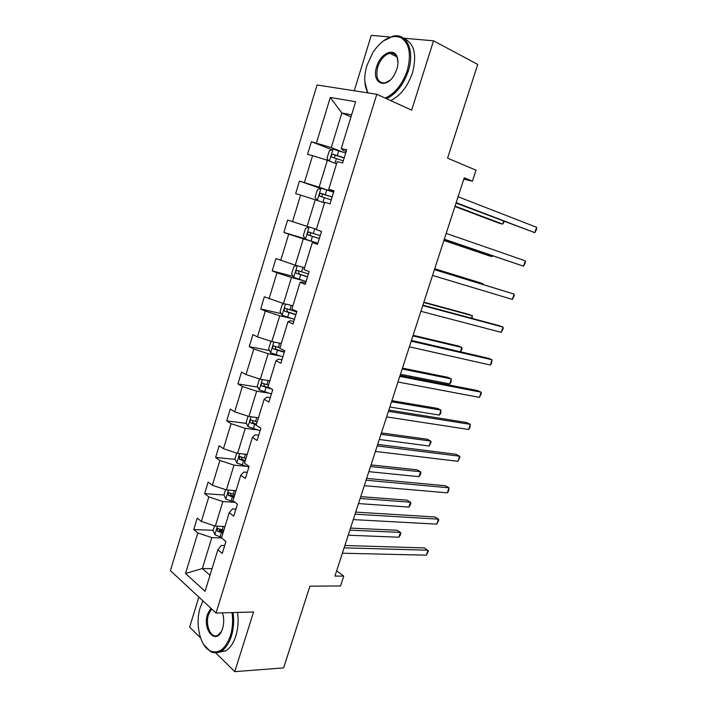 <?xml version="1.0" encoding="UTF-8"?>
<svg xmlns="http://www.w3.org/2000/svg" width="707" height="707" viewBox="0 0 707 707"><rect width="100%" height="100%" fill="white"/><g stroke="black" fill="none" stroke-linecap="round" stroke-linejoin="round"><path stroke-width="1.06" d="M215.679 652.817L234.759 671.65L253.557 611.988L216.015 613.04L376.804 94.278L411.668 110.151L433.515 40.812L403.476 38.178M390.017 36.994L371.263 35.35L354.251 90.77M433.515 40.812L477.729 64.434L447.575 158.156L476.032 170.201L472.453 181.178L464.243 177.802L334.941 576.09L343.77 576.108L336.656 570.823M234.759 671.65L283.622 667.885L309.913 586.165L340.562 585.962L343.77 576.108M198.853 597.088L189.635 627.118L200.558 637.891M376.804 94.278L317.054 84.981L170.414 570.646L216.015 613.04M221.565 537.947L211.817 537.62L202.343 568.552L185.526 573.465L197.836 532.963L193.736 529.525L213.143 530.294M212.056 568.631L202.343 568.552L209.997 575.312M211.817 537.62L197.836 532.963M234.689 502.306L222.855 501.555L215.343 526.096L201.345 521.439L197.218 518.072L193.736 529.525M201.345 521.439L208.812 496.888L204.623 493.654L224.048 494.997M245.789 466.24L234.008 465.135L226.426 489.916L212.347 485.258L208.132 482.086L204.623 493.654M212.347 485.258L219.886 460.46L215.608 457.438L235.192 459.373M256.995 429.829L245.276 428.354L237.614 453.381L223.456 448.715L219.161 445.755L215.608 457.438M223.456 448.715L231.074 423.679L226.708 420.859L246.469 423.431M268.315 393.048L256.65 391.201L248.908 416.485L234.68 411.81L230.288 409.061L226.708 420.859M234.68 411.81L242.368 386.526L237.914 383.919L257.896 387.153M279.751 355.913L268.139 353.686L260.317 379.217L246.018 374.542L241.538 372.006L237.914 383.919M246.018 374.542L253.786 349.002L249.235 346.616L269.464 350.548M291.293 318.406L279.742 315.79L271.842 341.578L257.463 336.894L252.885 334.579L249.235 346.616M257.463 336.894L265.311 311.098L260.671 308.932L281.192 313.625M302.958 280.529L291.461 277.515L283.489 303.559L264.356 296.781L260.671 308.932M269.031 298.875L276.95 272.822L272.213 270.878L293.096 276.375M314.739 242.262L303.303 238.842L295.243 265.16L275.942 258.603L272.213 270.878M280.706 260.468L288.712 234.15L283.878 232.435L305.194 238.816M324.531 202.9L315.26 199.781L307.121 226.373L287.643 220.036L283.878 232.435M292.504 221.671L300.59 195.079L295.659 193.612L299.459 181.08L320.545 188.424M336.559 163.785L327.35 160.321L319.122 187.178L299.459 181.08M304.425 182.477L312.591 155.62L307.563 154.382L311.398 141.727L331.848 149.645M350.981 116.876L341.835 112.996L331.247 147.586L311.398 141.727M316.471 142.885L330.284 97.46L355.639 101.728L341.251 148.523L346.704 149.769L342.63 162.972L337.221 161.647L328.711 189.308L334.049 190.81L330.028 203.872L324.716 202.29L316.303 229.66L321.535 231.419L317.549 244.348L312.353 242.51L304.019 269.597L309.145 271.603L305.203 284.391L300.113 282.305L291.867 309.118L296.887 311.372L292.981 324.027L287.996 321.694L279.839 348.233L284.753 350.725L280.891 363.248L276.004 360.685L267.926 386.941L272.743 389.672L268.925 402.062L264.144 399.269L256.146 425.26L260.865 428.212L257.083 440.488L252.399 437.456L244.481 463.191L249.103 466.364L245.356 478.515L240.769 475.263L232.939 500.733L237.455 504.135L233.752 516.154L229.262 512.69L221.503 537.903L225.931 541.518L222.263 553.413L217.871 549.737L205.074 591.317L185.526 573.465M229.262 512.69L232.488 508.907L235.926 509.102M225.012 526.512L215.343 526.096M222.855 501.555L208.812 496.888M240.769 475.263L243.835 472.02L247.264 472.329M236.05 490.623L226.426 489.916M234.008 465.135L219.886 460.46M252.399 437.456L255.307 434.77L258.718 435.185M247.194 454.38L237.614 453.381M245.276 428.354L231.074 423.679M264.144 399.269L266.884 397.148L270.277 397.67M258.444 417.784L248.908 416.485M256.65 391.201L242.368 386.526M276.004 360.685L278.585 359.138L281.96 359.775M269.809 380.826L260.317 379.217M268.139 353.686L253.786 349.002M287.996 321.694L290.4 320.739L293.767 321.491M281.289 343.496L271.842 341.578M279.742 315.79L265.311 311.098M300.113 282.305L302.34 281.952L305.689 282.827M292.884 305.795L283.489 303.559M291.461 277.515L276.95 272.822M312.353 242.51L317.726 243.756M304.593 267.723L295.243 265.16M303.303 238.842L288.712 234.15M316.427 229.262L307.121 226.373M315.26 199.781L300.59 195.079M328.711 189.308L333.828 191.553M330.469 191.146L319.122 187.178M327.35 160.321L312.591 155.62M341.251 148.523L342.877 150.255L346.156 151.537M463.792 179.18L472.453 181.178M342.533 151.978L331.247 147.586M351.618 114.808L341.835 112.996L330.284 97.46M217.871 549.737L221.247 545.424L224.702 545.512M244.71 460.319L245.347 460.381M230.968 495.474L234.477 495.713M219.532 530.542L223.721 530.71M456.024 203.112L534.775 232.683L456.174 202.662M536.586 227.283L536.586 229.271L534.775 232.683L536.586 227.283L458.083 196.767M328.693 160.825L326.979 158.377L329.285 150.856L333.015 149.089L345.696 153.03M454.919 206.506L498.815 223.085L502.686 224.119L503.631 221.273M344.221 157.82L332.599 154.17C331.141 155.142 330.973 156.159 332.104 157.219L343.293 160.843M334.172 157.838L335.268 155.195L344.159 158.032M455.052 206.108L502.686 224.119L504.294 221.53M385.156 98.079C395.027 93.607 402.416 84.389 407.294 70.426C411.527 54.139 409.362 43.18 400.789 37.559C391.298 34.334 382.045 39.23 373.013 52.238L366.942 65.442C364.078 75.198 364.043 83.55 366.827 90.514L368.073 92.917M382.69 41.306L393.286 36.075C406.817 32.973 414.982 50.851 408.381 70.771C403.591 84.557 396.318 93.872 386.561 98.715M396.857 69.136L394.568 74.438C386.128 90.328 370.963 83.214 376.69 66.652C380.322 53.449 394.338 46.918 397.299 57.461C398.324 60.829 398.182 64.726 396.857 69.136M397.979 62.525L397.325 58.257C395.92 54.386 393.41 52.742 389.796 53.308C384.414 54.89 380.393 59.441 377.732 66.979C375.382 77.726 377.812 83.037 385.032 82.922L389.99 80.289M403.874 38.478C414.24 43.18 417.103 54.616 412.481 72.794C407.709 86.519 400.436 95.781 390.671 100.588M391.13 53.979L392.544 53.325M367.658 92.856L364.83 81.676M202.927 600.87L200.267 607.375C195.052 623.318 199.772 645.624 209.846 650.74C218.49 654.382 225.339 649.397 230.394 635.787C232.638 628.329 233.177 620.605 232.002 612.589M233.071 612.562C234.229 620.702 233.672 628.558 231.392 636.123C229.033 643.388 225.648 648.39 221.238 651.147C217.562 653.268 213.929 653.365 210.324 651.43L203.704 644.59M222.413 612.863C224.075 617.9 224.146 623.097 222.617 628.452L222.025 630.105C216.033 645.765 202.131 629.937 207.558 614.25L210.836 608.232M211.579 608.921L208.53 614.577C204.827 625.315 211.305 639.605 218.083 635.098L221.362 631.545M237.508 612.439C238.683 620.552 238.135 628.373 235.855 635.911C233.504 643.149 230.12 648.133 225.701 650.882L218.339 652.42M444.252 239.364L523.507 266.203L444.305 239.213M525.301 260.848L525.336 262.712L523.507 266.203L525.301 260.848L446.197 233.381M434.425 269.641L514.122 294.121L512.336 299.423L432.551 275.421M434.46 269.535L514.122 294.121L514.192 295.862L512.336 299.423M317.16 200.426L315.075 197.262L317.355 189.821L321.119 188.177L333.633 192.171M443.899 240.468L488.095 255.466L491.913 256.623L492.213 255.695M332.166 196.917L320.545 193.294C319.149 194.266 319.007 195.273 320.121 196.325L331.247 199.904M322.463 197.059C321.579 195.821 321.835 194.876 323.214 194.222L332.149 196.997M443.943 240.336L491.913 256.623L492.629 255.837M309.092 226.982L305.548 228.396L303.294 235.767L305.468 239.249L317.885 243.261M482.713 284.364L482.925 283.71L479.169 282.447L434.717 268.748M320.236 235.617L308.623 232.029C307.289 232.992 307.165 233.99 308.243 235.024L319.325 238.577M319.343 238.515L311.071 235.882C309.701 234.804 309.772 233.787 311.292 232.85L308.623 232.029M483.005 284.453L482.925 283.71L434.681 268.846M422.768 305.565L503.031 327.102L501.263 332.361L420.904 311.292M422.892 305.159L499.089 325.635L503.031 327.102L503.145 328.728L501.263 332.361M296.693 265.558L293.856 266.583L291.629 273.883L293.697 277.391L306.096 281.492M471.481 318.221L472.32 315.711L468.608 314.332L423.864 302.163M308.429 273.927L296.816 270.374C295.544 271.329 295.438 272.31 296.498 273.344L307.527 276.861M307.58 276.676L299.335 274.104L298.531 271.886M472.161 318.406L472.32 315.711L423.749 302.516M411.209 341.145L492.045 359.801L490.287 365.015L409.371 346.819M411.439 340.456L488.157 358.21L492.045 359.801L491.489 363.389L490.287 365.015M284.276 303.754L282.287 304.399L280.069 311.628L282.146 315.331L294.421 319.352M460.354 351.777L461.795 347.446L458.145 345.953L413.118 335.286M296.737 311.858L285.133 308.34C283.922 309.277 283.834 310.258 284.859 311.283L295.835 314.756M295.933 314.456L287.714 311.946L286.856 309.878M460.646 351.847L462.033 348.94L461.795 347.446L412.915 335.896M399.764 376.398L481.149 392.217L479.408 397.387L397.944 382.019M400.091 375.417L477.322 390.511L481.149 392.217L481.326 393.613L479.408 397.387M271.788 341.561L270.825 341.835L268.633 348.993L270.657 352.811L282.871 356.832M400.462 374.25L449.696 383.928L451.358 378.917L447.761 377.308L402.46 368.117M279.945 347.871L273.565 345.926C272.407 346.854 272.336 347.826 273.335 348.843L284.267 352.289M284.4 351.856L276.207 349.408L275.315 347.473M449.696 383.928L450.969 382.31L451.358 378.917L402.177 368.983M388.435 411.324L470.341 424.359L468.617 429.485L386.623 416.891M388.841 410.06L466.576 422.53L470.341 424.359L469.872 427.682L468.617 429.485M259.469 378.943L257.313 385.995L259.283 389.911L271.426 393.949M389.831 407.002L439.356 415.097L441.009 410.122L437.465 408.399L391.89 400.666M268.501 385.103L262.12 383.141C261.016 384.06 260.954 385.023 261.935 386.031L271.877 389.177M269.738 387.966L264.816 386.508L263.897 384.688M439.356 415.097L440.655 413.392L441.009 410.122L391.528 401.779M377.193 445.931L459.63 456.218L457.924 461.3L375.408 451.446M377.697 444.394L455.918 454.274L459.63 456.218L459.877 457.394L457.924 461.3M248.06 416.211L246.098 422.636L248.024 426.657L260.096 430.696M379.297 439.471L429.114 446.011L430.749 441.071L427.258 439.241L381.418 432.931M257.162 421.964L250.782 419.993C249.73 420.895 249.686 421.849 250.64 422.857L256.296 424.783M256.5 424.12L253.53 423.237L252.602 421.522M429.114 446.011L431.084 442.255L430.749 441.071L380.976 434.292M366.067 480.212L449.007 487.812L447.319 492.85L364.291 485.682M366.659 478.409L445.357 485.753L449.007 487.812L448.618 490.888L447.319 492.85M236.765 453.107L234.989 458.923L236.872 463.041L248.882 467.088M368.842 471.657L418.942 476.659L420.568 471.763L417.13 469.828L371.034 464.923M245.939 458.463L239.567 456.483L239.452 459.329L245.073 461.256M245.311 460.478L242.36 459.621L241.432 458.003M418.942 476.659L420.285 474.804L420.93 472.85L420.568 471.763L370.512 466.523M355.038 514.183L438.481 519.141L436.802 524.134L353.279 519.601M355.709 512.107L434.885 516.967L438.481 519.141L438.791 520.096L436.802 524.134M225.586 489.642L223.986 494.865L225.825 499.071L235.21 502.447M358.484 503.57L408.867 507.069L410.475 502.209L407.091 500.167L360.738 496.641M234.821 494.608L228.458 492.611L228.379 495.439L233.973 497.374M234.238 496.491L231.295 495.642L230.367 494.122M408.867 507.069L410.228 505.125L410.864 503.19L410.475 502.209L360.137 498.47M344.115 547.845L428.035 550.205L426.374 555.163L342.374 553.21M344.875 545.512L424.492 547.925L428.389 551.053L426.374 555.163M214.513 525.822L213.099 530.453L214.893 534.757L221.636 537.479M348.215 535.208L398.863 537.223L400.462 532.406L397.131 530.259L350.522 528.094M223.81 530.409L217.456 528.394L217.411 531.204L222.97 533.149M223.271 532.15L220.345 531.319L219.417 529.897M398.863 537.223L400.25 535.208L400.887 533.29L400.462 532.406L349.859 530.153M333.015 149.089L329.347 161.072M336.373 158.545L334.95 163.176M338.777 150.724L337.301 155.513M335.825 155.266L333.032 154.197M321.022 188.221L317.275 200.461M324.354 197.66L322.905 202.361M326.731 189.918L325.273 194.664M323.841 194.292L321.031 193.329M309.136 226.991L305.406 239.169M312.45 236.394L311.009 241.078M314.792 228.75L313.36 233.425M311.071 235.882L308.243 235.024M297.267 265.717L293.697 277.391M300.669 274.731L299.238 279.371M302.958 267.273L301.571 271.797M299.335 274.104L296.498 273.344M285.522 304.045L282.093 315.242M289.004 312.688L287.59 317.284M291.24 305.406L289.897 309.781M287.714 311.946L284.859 311.283M273.892 341.994L270.604 352.713M277.453 350.274L276.057 354.826M279.636 343.16L278.337 347.393M276.207 349.408L273.335 348.843M262.377 379.571L259.239 389.813M266.018 387.489L264.63 391.996M268.147 380.543L266.892 384.635M264.816 386.508L261.935 386.031M250.976 416.768L247.971 426.56M254.697 424.333L253.327 428.796M256.774 417.554L255.563 421.513M253.53 423.237L250.64 422.857M239.691 453.602L236.827 462.935M243.482 460.823L242.121 465.241M245.515 454.203L244.339 458.021M242.36 459.621L239.452 459.329M228.511 490.075L225.78 498.965M232.382 496.95L231.03 501.325M234.362 490.499L233.23 494.184M231.295 495.642L228.379 495.439M217.438 526.185L214.848 534.651M221.379 532.733L220.054 537.073M223.315 526.441L222.228 529.994M220.345 531.319L217.411 531.204M335.268 155.195L332.599 154.17M389.796 53.308L396.707 56.763M397.325 58.257L397.299 57.461M366.827 90.514L366.915 91.318M225.701 650.882L221.238 651.147M209.846 650.74L210.324 651.43M323.214 194.213L320.545 193.294M298.981 270.958L296.816 270.374M286.521 308.667L285.133 308.34M274.67 346.147L273.565 345.926M263.066 383.3L262.12 383.141M251.648 420.108L250.782 419.993M240.362 456.563L239.567 456.483M229.209 492.664L228.458 492.611M218.171 528.429L217.456 528.394"/></g></svg>
